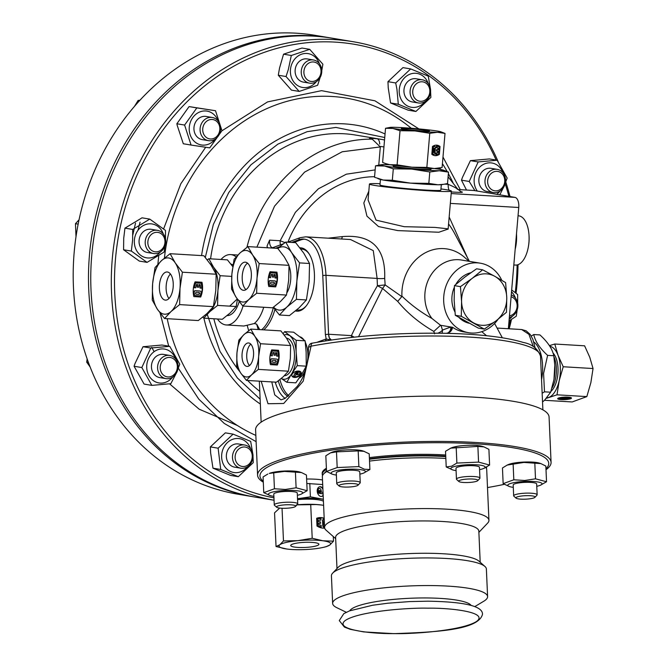 <?xml version="1.0" encoding="UTF-8"?>
<svg xmlns="http://www.w3.org/2000/svg" width="667" height="667" viewBox="0 0 667 667"><rect width="100%" height="100%" fill="white"/><g stroke="black" fill="none" stroke-linecap="round" stroke-linejoin="round"><path stroke-width="1" d="M442.988 157.037L460.297 189.661M256.12 441.662L224.312 423.478L198.783 399.133L178.306 368.209M258.212 329.523L256.662 324.12L259.713 329.615M256.662 324.12L254.227 323.553L243.872 326.021L226.338 324.971A35.251 17.284 93.4 0 1 217.459 318.984M273.395 307.395A42.063 20.627 93.4 0 1 261.706 329.731M287.952 396.465A39.953 19.585 93.4 0 1 278.264 380.89M254.536 496.982A232.658 202.493 -80.5 0 1 253.393 496.798L238.094 494.23A232.658 202.493 -80.5 0 1 74.154 252.635A232.658 202.493 -80.5 0 1 315.024 35.318L330.323 37.886A232.658 202.493 -80.5 0 1 331.457 38.077M253.393 496.798A232.658 202.493 -80.5 0 1 89.445 255.203A232.658 202.493 -80.5 0 1 330.323 37.886M353.143 41.713A232.658 202.493 -80.5 0 0 112.273 259.029A232.658 202.493 -80.5 0 0 273.995 500.233L255.678 497.182A232.658 202.493 -80.5 0 1 91.729 255.586A232.658 202.493 -80.5 0 1 332.6 38.269L353.143 41.713A232.658 202.493 -80.5 0 1 498.216 161.873M505.769 181.966A232.658 202.493 -80.5 0 1 510.013 196.548M518.034 264.682A232.658 202.493 -80.5 0 1 517.092 283.308A232.658 202.493 -80.5 0 1 516.05 293.272M273.887 497.807A230.307 200.45 -80.5 0 1 115.458 259.338A230.307 200.45 -80.5 0 1 279.49 47.699A230.307 200.45 -80.5 0 1 496.156 160.072M505.144 183.567A230.307 200.45 -80.5 0 1 508.888 196.356M517.117 264.949A230.307 200.45 -80.5 0 1 516.183 283.375A230.307 200.45 -80.5 0 1 515.232 292.63M279.548 68.001L283.55 54.185L301.976 48.041L309.73 49.341L291.304 55.486L288.344 69.476L286.043 76.53L278.289 75.229L279.548 68.001M177.239 125.471L176.855 123.762L189.078 106.595L215.516 110.722L196.832 107.896L184.609 125.062L191.062 145.047L183.308 143.755L177.239 125.471M388.236 87.811L387.952 81.674L402.926 67.625L410.68 68.926L395.706 82.975L396.94 89.27L398.307 104.252L390.554 102.951L388.236 87.811M123.712 238.369L124.946 228.139L142.013 217.817L149.775 219.118L132.7 229.44L132.633 239.862L131.341 251.067L123.587 249.766L123.712 238.369M135.059 363.448L143.013 346.723L161.981 345.022L169.735 346.323L150.767 348.024L141.829 367.55L151.851 385.384L144.097 384.084L134.067 366.25L135.059 363.448M462.464 177.364L470.41 160.639L489.378 158.938L497.14 160.238L478.172 161.931L469.226 181.466L461.472 180.165L462.464 177.364M210.647 453.035L210.363 446.898L225.338 432.85L233.091 434.142L218.117 448.199L220.727 469.468L238.311 476.697L230.549 475.396L212.973 468.176L210.647 453.035M316.316 81.657A17.159 14.932 -80.5 0 1 299.191 86.418A17.159 14.932 -80.5 0 1 290.453 69.643A17.159 14.932 -80.5 0 1 303.327 53.727A17.159 14.932 -80.5 0 1 319.343 63.598M321.619 71.469L322.886 64.24L309.73 49.341M215.149 139.161A17.159 14.932 -80.5 0 1 198.016 143.922A17.159 14.932 -80.5 0 1 189.278 127.147A17.159 14.932 -80.5 0 1 202.151 111.231A17.159 14.932 -80.5 0 1 218.176 121.102M191.062 145.047L209.746 147.874L221.969 130.715L215.516 110.722M425.146 101.467A17.159 14.932 -80.5 0 1 408.012 106.228A17.159 14.932 -80.5 0 1 399.275 89.461A17.159 14.932 -80.5 0 1 412.148 73.537A17.159 14.932 -80.5 0 1 428.172 83.408M430.265 87.894L428.264 76.146L410.68 68.926M160.272 252.018A17.159 14.932 -80.5 0 1 143.138 256.778A17.159 14.932 -80.5 0 1 134.4 240.003A17.159 14.932 -80.5 0 1 147.274 224.087A17.159 14.932 -80.5 0 1 163.298 233.959M165.508 238.978L165.483 230.423L149.775 219.118M172.645 377.122A17.159 14.932 -80.5 0 1 155.519 381.883A17.159 14.932 -80.5 0 1 146.782 365.116A17.159 14.932 -80.5 0 1 159.655 349.191A17.159 14.932 -80.5 0 1 175.679 359.063M177.73 369.676L179.756 364.157L169.735 346.323M477.305 191.062A17.159 14.932 -80.5 0 1 474.187 179.023A17.159 14.932 -80.5 0 1 487.06 163.107A17.159 14.932 -80.5 0 1 503.076 172.978M505.136 183.592L507.162 178.072L497.14 160.238M511.522 291.812A17.159 14.932 -80.5 0 1 515.458 298.091M517.675 303.11L517.65 294.556L511.681 289.945M247.557 466.692A17.159 14.932 -80.5 0 1 235.151 472.653A17.159 14.932 -80.5 0 1 221.694 454.677A17.159 14.932 -80.5 0 1 238.077 438.502A17.159 14.932 -80.5 0 1 250.584 448.633M252.685 453.118L250.675 441.371L233.091 434.142M301.284 70.952A11.748 10.23 -80.5 0 1 313.448 59.98A11.748 10.23 -80.5 0 1 321.736 72.178A11.748 10.23 -80.5 0 1 309.563 83.15A11.748 10.23 -80.5 0 1 301.284 70.952M309.563 83.15L303.435 82.124A11.748 10.23 -80.5 0 1 295.156 69.927A11.748 10.23 -80.5 0 1 307.32 58.946L313.448 59.98M200.117 128.456A11.748 10.23 -80.5 0 1 212.281 117.484A11.748 10.23 -80.5 0 1 220.56 129.681A11.748 10.23 -80.5 0 1 208.396 140.654A11.748 10.23 -80.5 0 1 200.117 128.456M208.396 140.654L202.259 139.628A11.748 10.23 -80.5 0 1 193.98 127.43A11.748 10.23 -80.5 0 1 206.145 116.45L212.281 117.484M410.113 90.77A11.748 10.23 -80.5 0 1 422.278 79.79A11.748 10.23 -80.5 0 1 430.557 91.996A11.748 10.23 -80.5 0 1 418.392 102.968A11.748 10.23 -80.5 0 1 410.113 90.77M418.392 102.968L412.264 101.943A11.748 10.23 -80.5 0 1 403.977 89.737A11.748 10.23 -80.5 0 1 416.15 78.764L422.278 79.79M145.239 241.312A11.748 10.23 -80.5 0 1 157.404 230.34A11.748 10.23 -80.5 0 1 165.683 242.538A11.748 10.23 -80.5 0 1 153.518 253.518A11.748 10.23 -80.5 0 1 145.239 241.312M153.518 253.518L147.382 252.493A11.748 10.23 -80.5 0 1 139.103 240.287A11.748 10.23 -80.5 0 1 151.267 229.315L157.404 230.34M157.62 366.425A11.748 10.23 -80.5 0 1 169.785 355.444A11.748 10.23 -80.5 0 1 178.064 367.65A11.748 10.23 -80.5 0 1 165.9 378.623A11.748 10.23 -80.5 0 1 157.62 366.425M165.9 378.623L159.763 377.597A11.748 10.23 -80.5 0 1 151.484 365.391A11.748 10.23 -80.5 0 1 163.648 354.419L169.785 355.444M259.78 391.354A141.004 122.728 -80.5 0 1 247.64 380.473M239.912 371.761A141.004 122.728 -80.5 0 1 213.84 318.768M485.017 180.34A11.748 10.23 -80.5 0 1 497.182 169.36A11.748 10.23 -80.5 0 1 505.469 181.566A11.748 10.23 -80.5 0 1 493.297 192.538A11.748 10.23 -80.5 0 1 485.017 180.34M493.297 192.538L487.168 191.512A11.748 10.23 -80.5 0 1 478.889 179.306A11.748 10.23 -80.5 0 1 491.054 168.334L497.182 169.36M511.256 294.922A11.748 10.23 -80.5 0 1 517.842 306.67A11.748 10.23 -80.5 0 1 509.321 317.509M232.525 455.986A11.748 10.23 -80.5 0 1 244.689 445.014A11.748 10.23 -80.5 0 1 252.968 457.212A11.748 10.23 -80.5 0 1 240.804 468.192A11.748 10.23 -80.5 0 1 232.525 455.986M240.804 468.192L234.676 467.167A11.748 10.23 -80.5 0 1 226.396 454.961A11.748 10.23 -80.5 0 1 238.561 443.989L244.689 445.014M303.927 71.211A9.805 8.538 -80.5 0 1 313.29 61.964A9.805 8.538 -80.5 0 1 320.985 72.236A9.805 8.538 -80.5 0 1 311.614 81.482A9.805 8.538 -80.5 0 1 303.927 71.211M202.751 128.714A9.805 8.538 -80.5 0 1 212.114 119.468A9.805 8.538 -80.5 0 1 219.81 129.74A9.805 8.538 -80.5 0 1 210.447 138.986A9.805 8.538 -80.5 0 1 202.751 128.714M412.748 91.029A9.805 8.538 -80.5 0 1 422.119 81.783A9.805 8.538 -80.5 0 1 429.806 92.054A9.805 8.538 -80.5 0 1 420.443 101.301A9.805 8.538 -80.5 0 1 412.748 91.029M147.874 241.571A9.805 8.538 -80.5 0 1 157.237 232.324A9.805 8.538 -80.5 0 1 164.932 242.596A9.805 8.538 -80.5 0 1 155.569 251.843A9.805 8.538 -80.5 0 1 147.874 241.571M160.255 366.683A9.805 8.538 -80.5 0 1 169.618 357.437A9.805 8.538 -80.5 0 1 177.314 367.7A9.805 8.538 -80.5 0 1 167.951 376.955A9.805 8.538 -80.5 0 1 160.255 366.683M221.027 259.471A35.251 17.284 93.4 0 1 230.565 254.594A35.251 17.284 93.4 0 1 236.143 256.912M487.66 180.599A9.805 8.538 -80.5 0 1 497.023 171.352A9.805 8.538 -80.5 0 1 504.719 181.616A9.805 8.538 -80.5 0 1 495.348 190.862A9.805 8.538 -80.5 0 1 487.66 180.599M511.097 296.757A9.805 8.538 -80.5 0 1 517.1 306.728A9.805 8.538 -80.5 0 1 509.463 315.875M235.159 456.253A9.805 8.538 -80.5 0 1 244.531 446.998A9.805 8.538 -80.5 0 1 252.226 457.27A9.805 8.538 -80.5 0 1 242.855 466.516A9.805 8.538 -80.5 0 1 235.159 456.253M446.857 333.283A7.054 5.97 70.4 0 0 447.649 333.075L446.173 333.308C397.765 332.508 353.252 335.776 312.631 343.105L312.631 343.105A3.527 2.159 79.3 0 0 311.072 346.165L303.193 381.199L283.717 403.485L268.001 403.735L261.214 381.291M328.122 238.177L342.313 236.61C371.594 234.109 385.718 248.041 384.692 278.389L385.151 284.917L401.826 296.615L401.918 296.115A43.789 38.111 -80.5 0 1 402.059 289.912A43.789 38.111 -80.5 0 1 425.438 252.718A43.789 38.111 -80.5 0 1 464.332 257.145L469.084 261.306M448.141 229.056L438.861 232.241L397.824 230.599L378.514 226.563L366.95 216.15L363.823 202.993L368.826 191.162M274.929 309.455A42.063 20.627 93.4 0 1 263.748 329.857M230.899 264.09A25.855 12.673 93.4 0 1 233.05 264.949M299.925 247.841A31.724 15.558 93.4 0 1 300.717 247.841A31.724 15.558 93.4 0 1 314.232 282.091A31.724 15.558 93.4 0 1 296.923 311.181A31.724 15.558 93.4 0 1 295.489 310.955M295.706 310.772A31.724 15.558 -86.6 0 0 297.432 311.197M541.554 379.648A30.549 14.982 -86.6 0 0 542.429 373.32A30.549 14.982 -86.6 0 0 533.825 342.013M401.918 296.115C410.764 304.719 420.769 312.156 431.924 318.442A35.251 30.682 -80.5 0 1 424.962 292.955A35.251 30.682 -80.5 0 1 461.464 260.03L480.29 263.182A35.251 30.682 -80.5 0 1 501.801 280.332M542.146 393.222L544.489 391.829L543.588 373.453L547.615 355.369C539.77 348.257 535.159 341.312 533.775 334.551L531.266 336.051M263.307 482.183A146.882 26.63 -2.5 0 1 257.595 475.279A146.882 26.63 -2.5 0 1 476.48 442.529A146.882 26.63 -2.5 0 1 551.075 462.348A146.882 26.63 -2.5 0 1 545.998 469.735M551.075 462.348L549.074 417.017A146.882 26.63 177.5 0 0 474.487 397.19A146.882 26.63 177.5 0 0 255.603 429.94L257.595 475.279M498.066 319.301A35.251 30.682 -80.5 0 1 468.634 332.716A35.251 30.682 -80.5 0 1 443.797 296.115A35.251 30.682 -80.5 0 1 480.29 263.182M309.446 254.377A30.549 14.982 -86.6 0 0 301.676 249.074L300.834 249.024M290.97 374.846L297.265 365.633L296.123 351.551L296.148 340.303L284.626 331.641L293.597 332.174L305.119 340.845L306.145 352.151L306.236 366.175L302.126 373.62L295.831 382.833L286.86 382.291L290.97 374.846A22.37 10.972 93.4 0 1 283.308 379.198A22.37 10.972 93.4 0 1 281.307 378.464M263.265 481.224A144.531 26.205 -2.5 0 1 318.701 452.184A144.531 26.205 -2.5 0 1 475.363 443.788A144.531 26.205 -2.5 0 1 545.956 468.776M380.44 179.49L379.973 184.951A30.549 1.392 4.9 0 0 425.254 190.045A30.549 1.392 4.9 0 0 440.854 190.17L441.321 184.709M544.489 391.829L550.65 392.196L554.019 379.298A30.549 14.982 -86.6 0 0 554.694 374.054A30.549 14.982 -86.6 0 0 554.844 365.591L553.777 355.736C552.401 348.974 547.782 342.038 539.928 334.926L533.775 334.551M553.952 379.665L554.811 365.041M516.483 233.934A24.679 12.098 93.4 0 1 516.425 241.704A24.679 12.098 93.4 0 1 515.174 249.266M513.823 264.974L515.466 265.074A24.679 12.098 -86.6 0 0 528.381 246.682A24.679 12.098 -86.6 0 0 528.923 242.454A24.679 12.098 -86.6 0 0 529.039 235.618A24.679 12.098 -86.6 0 0 518.417 215.808L518.042 215.791M454.927 311.898A25.855 22.503 -80.5 0 1 451.976 296.598A25.855 22.503 -80.5 0 1 454.352 287.269M455.761 284.476A25.855 22.503 -80.5 0 1 470.777 272.745M277.697 248.382L285.709 242.079L295.689 242.671L303.76 253.152L309.538 263.49L309.121 281.791L306.411 299.95L299.066 307.846L289.436 315.599L279.456 314.999L273.328 307.312M281.207 378.406L286.86 382.291M294.556 377.422A4.936 2.876 159.6 0 0 299.508 375.888A4.936 2.876 159.6 0 0 301.176 372.511A4.936 2.876 159.6 0 0 298.541 371.044A4.936 2.876 159.6 0 0 293.588 372.586A4.936 2.876 159.6 0 0 291.921 375.955A4.936 2.876 159.6 0 0 294.556 377.422M291.846 375.679A4.936 2.876 159.6 0 0 294.355 376.888A4.936 2.876 159.6 0 0 299.116 375.479A4.936 2.876 159.6 0 0 301.05 372.253M355.861 449.875A17.159 3.11 177.5 0 0 332.033 452.234L330.549 452.851L336.493 451.876L358.179 450.909L364.257 451.367L362.723 450.884A17.159 3.11 177.5 0 0 355.861 449.875M363.64 451.192L369.21 453.835L369.902 469.526L364.44 469.243L358.871 466.6L337.185 467.559L326.522 471.444L325.829 455.761L330.549 452.851M301.492 472.561L299.967 472.086A17.159 3.11 177.5 0 0 293.105 471.069A17.159 3.11 177.5 0 0 269.268 473.437L284.526 471.411L301.492 472.561L306.445 475.037L307.137 490.72L296.115 487.802L285.326 489.461L274.429 488.761L263.765 492.646L270.243 495.598A17.159 3.11 -2.5 0 1 273.687 491.787A17.159 3.11 -2.5 0 1 293.964 490.47A17.159 3.11 -2.5 0 1 300.942 494.247A17.159 3.11 -2.5 0 1 297.365 495.289M263.765 492.646L263.073 476.955L267.792 474.045M322.553 475.571A82.249 14.916 -2.5 0 1 322.253 474.429A82.249 14.916 -2.5 0 1 326.43 469.426M369.426 458.796A82.249 14.916 -2.5 0 1 444.831 456.086A82.249 14.916 -2.5 0 1 445.739 456.145M445.689 454.986A82.249 14.916 177.5 0 0 444.772 454.936A82.249 14.916 177.5 0 0 369.376 457.637M326.38 468.276A82.249 14.916 177.5 0 0 322.203 473.27L322.253 474.429M322.495 479.957A27.022 4.902 177.5 0 0 315.408 479.214A27.022 4.902 177.5 0 0 306.628 479.023M540.887 463.59L539.353 463.106A17.159 3.11 177.5 0 0 532.499 462.098A17.159 3.11 177.5 0 0 508.663 464.457L507.187 465.074L523.92 462.431L540.887 463.59L545.839 466.058L546.531 481.749L535.501 478.823L524.712 480.49L513.815 479.781L503.151 483.667L509.638 486.618A17.159 3.11 -2.5 0 1 513.081 482.816A17.159 3.11 -2.5 0 1 533.35 481.491A17.159 3.11 -2.5 0 1 540.328 485.268A17.159 3.11 -2.5 0 1 536.777 486.31M503.151 483.667L502.459 467.984L507.187 465.074M484.317 468.159L489.595 465.032L478.564 462.114L456.878 463.073L451.601 466.2L446.215 466.958L445.523 451.267L450.809 448.141L477.88 446.423L483.95 446.882L482.416 446.398A17.159 3.11 177.5 0 0 475.563 445.381A17.159 3.11 177.5 0 0 451.726 447.749L450.317 448.332M450.242 448.357L450.809 448.141M528.381 246.682L528.514 245.898A21.152 10.372 -86.6 0 0 528.981 242.271A21.152 10.372 -86.6 0 0 529.081 236.41L529.039 235.618M306.411 299.95L296.431 299.35L286.802 307.112A31.724 15.558 93.4 0 1 278.731 310.047A31.724 15.558 93.4 0 1 273.528 307.162M309.538 263.49L299.558 262.89L296.848 281.049A31.724 15.558 93.4 0 1 286.802 307.112L279.456 314.999M286.518 338.186A18.801 9.221 93.4 0 1 286.827 338.219A18.801 9.221 93.4 0 1 294.405 357.712A18.801 9.221 93.4 0 1 284.359 375.713M336.376 475.079A17.159 3.11 -2.5 0 1 333.008 474.395A17.159 3.11 -2.5 0 1 336.443 470.594A17.159 3.11 -2.5 0 1 356.72 469.268A17.159 3.11 -2.5 0 1 363.698 473.045A17.159 3.11 -2.5 0 1 359.863 474.145M326.522 471.444L332.091 474.087M333.008 474.395L331.549 473.937M273.887 496.315A17.159 3.11 -2.5 0 1 270.243 495.598M445.764 456.645A79.907 14.491 177.5 0 0 443.672 456.511A79.907 14.491 177.5 0 0 369.443 459.263M326.505 470.977A79.907 14.491 177.5 0 0 325.855 471.594L323.645 473.929A82.249 14.916 -2.5 0 1 326.763 471.602M335.668 538.661L326.121 530.215A82.249 14.916 -2.5 0 1 324.587 527.53L322.353 476.738A82.249 14.916 -2.5 0 1 323.645 473.929M369.526 461.097A82.249 14.916 -2.5 0 1 444.931 458.396A82.249 14.916 -2.5 0 1 445.839 458.454M513.298 487.344A17.159 3.11 -2.5 0 1 509.638 486.618M456.086 470.594A17.159 3.11 -2.5 0 1 452.701 469.91A17.159 3.11 -2.5 0 1 456.145 466.1A17.159 3.11 -2.5 0 1 476.413 464.782A17.159 3.11 -2.5 0 1 483.392 468.559A17.159 3.11 -2.5 0 1 479.565 469.651M446.215 466.958L452.701 469.91M460.447 286.635L461.581 301.584A25.855 22.503 -80.5 0 1 461.681 298.224A25.855 22.503 -80.5 0 1 472.236 278.339L460.447 286.635L454.444 285.634L464.816 277.097L476.605 268.793L482.608 269.802L472.236 278.339A25.855 22.503 -80.5 0 1 494.822 276.33L482.608 269.802M324.587 527.53A82.249 14.916 -2.5 0 1 447.165 509.196A82.249 14.916 -2.5 0 1 488.936 520.293A82.249 14.916 -2.5 0 1 487.652 523.103L478.881 532.358M286.927 292.746A18.993 9.313 -86.6 0 0 290.662 280.015A18.993 9.313 -86.6 0 0 289.044 266.025M258.354 369.385L258.646 356.512L260.547 343.73L254.877 336.36L250.809 329.081L280.89 330.882L286.568 338.261L290.629 345.531L290.337 358.412L288.427 371.194L283.267 376.747L276.488 382.199L246.406 380.398L251.576 374.846L258.354 369.385L288.427 371.194M551.976 388.052A21.152 10.372 -86.6 0 0 556.261 373.662A21.152 10.372 -86.6 0 0 553.952 356.862M339.186 486.043L336.977 484.084A11.748 2.134 -2.5 0 1 336.76 483.7A11.748 2.134 -2.5 0 1 354.269 481.074A11.748 2.134 -2.5 0 1 360.238 482.666A11.748 2.134 -2.5 0 1 360.055 483.066L358.021 485.209A9.588 1.743 -2.5 0 1 343.88 487.018A9.588 1.743 -2.5 0 1 339.186 486.043A9.588 1.743 -2.5 0 1 342.988 484.134A9.588 1.743 -2.5 0 1 353.302 483.592A9.588 1.743 -2.5 0 1 358.021 485.209M360.238 482.666L359.763 471.861A11.748 2.134 177.5 0 0 353.793 470.268A11.748 2.134 177.5 0 0 336.285 472.895L336.76 483.7M276.697 507.253L274.479 505.303A11.748 2.134 -2.5 0 1 274.262 504.919A11.748 2.134 -2.5 0 1 291.771 502.293A11.748 2.134 -2.5 0 1 297.74 503.885A11.748 2.134 -2.5 0 1 297.557 504.285L295.523 506.428A9.588 1.743 -2.5 0 1 281.382 508.237A9.588 1.743 -2.5 0 1 276.697 507.253A9.588 1.743 -2.5 0 1 280.49 505.353A9.588 1.743 -2.5 0 1 290.804 504.811A9.588 1.743 -2.5 0 1 295.523 506.428M297.74 503.885L297.265 493.08A11.748 2.134 177.5 0 0 291.296 491.487A11.748 2.134 177.5 0 0 273.787 494.114L274.262 504.919M336.985 568.576L335.618 537.46A71.677 12.998 -2.5 0 1 442.429 521.477A71.677 12.998 -2.5 0 1 478.831 531.149L480.198 562.264M516.1 498.166L513.89 496.215A11.748 2.134 -2.5 0 1 513.665 495.831A11.748 2.134 -2.5 0 1 531.182 493.205A11.748 2.134 -2.5 0 1 537.143 494.797A11.748 2.134 -2.5 0 1 536.96 495.197L534.934 497.34A9.588 1.743 -2.5 0 1 520.794 499.149A9.588 1.743 -2.5 0 1 516.1 498.166A9.588 1.743 -2.5 0 1 519.893 496.265A9.588 1.743 -2.5 0 1 530.215 495.714A9.588 1.743 -2.5 0 1 534.934 497.34M537.143 494.797L536.668 483.984A11.748 2.134 177.5 0 0 530.707 482.399A11.748 2.134 177.5 0 0 513.19 485.026L513.665 495.831M458.896 481.499L456.678 479.54A11.748 2.134 -2.5 0 1 456.461 479.156A11.748 2.134 -2.5 0 1 473.97 476.53A11.748 2.134 -2.5 0 1 476.421 476.763A11.748 2.134 -2.5 0 1 479.94 478.122A11.748 2.134 -2.5 0 1 479.756 478.522L477.722 480.665A9.588 1.743 -2.5 0 1 463.582 482.474A9.588 1.743 -2.5 0 1 461.589 482.291A9.588 1.743 -2.5 0 1 458.896 481.499A9.588 1.743 -2.5 0 1 463.748 479.423A9.588 1.743 -2.5 0 1 475.004 479.231A9.588 1.743 -2.5 0 1 477.722 480.665M479.94 478.122L479.465 467.317A11.748 2.134 177.5 0 0 473.495 465.724A11.748 2.134 177.5 0 0 455.986 468.351L456.461 479.156M393.272 165.216L393.197 166.058A18.993 0.867 4.9 0 0 421.344 169.226A18.993 0.867 4.9 0 0 431.04 169.301L431.107 168.459M202.493 289.695A21.152 18.409 99.5 0 0 201.959 282.258L195.089 281.849A21.152 18.409 99.5 0 0 193.83 296.582L200.7 296.998A21.152 18.409 99.5 0 0 202.493 289.695M200.7 296.998L200.358 296.94A21.152 18.409 99.5 0 0 202.151 289.636A21.152 18.409 99.5 0 0 201.626 282.241M550.934 391.371A21.152 10.372 -86.6 0 0 557.904 373.753A21.152 10.372 -86.6 0 0 553.026 353.026M346.29 612.264L336.893 607.729A77.555 14.065 -2.5 0 1 332.641 603.427L331.424 575.813A77.555 14.065 -2.5 0 1 332.633 573.161L338.161 567.334A71.677 12.998 -2.5 0 1 443.855 553.802A71.677 12.998 -2.5 0 1 478.923 561.13L484.934 566.458A77.555 14.065 -2.5 0 1 486.376 568.984L487.594 596.598A77.555 14.065 -2.5 0 1 483.733 601.267L474.771 606.611M306.82 483.483L322.695 484.542M256.653 293.263L256.987 278.356L259.196 263.557L252.626 255.019L247.916 246.598L277.739 248.382L284.317 256.92L289.019 265.341L288.678 280.257L286.477 295.056L280.49 301.484L272.645 307.804L242.821 306.02L248.799 299.583L256.653 293.263L286.477 295.056M279.089 357.737A21.152 18.409 99.5 0 0 278.556 350.3L271.686 349.883A21.152 18.409 99.5 0 0 270.427 364.624L277.297 365.032A21.152 18.409 99.5 0 0 279.089 357.737M277.297 365.032L276.955 364.974A21.152 18.409 99.5 0 0 278.748 357.679A21.152 18.409 99.5 0 0 278.222 350.275M332.633 573.161A77.555 14.065 -2.5 0 1 446.99 558.521A77.555 14.065 -2.5 0 1 484.934 566.458M170.418 273.979A14.099 6.912 -86.6 0 0 166.208 285.309A14.099 6.912 -86.6 0 0 168.951 298.533M173.162 287.202A14.099 6.912 93.4 0 1 165.466 300.125A14.099 6.912 93.4 0 1 159.463 284.901A14.099 6.912 93.4 0 1 167.15 271.978A14.099 6.912 93.4 0 1 173.162 287.202M201.084 292.813A1.484 1.292 99.5 0 0 199.958 291.029L195.581 290.762A1.484 1.292 -80.5 0 0 194.164 292.396A20.093 17.492 -80.5 0 0 194.372 294.464A1.484 1.292 -80.5 0 0 195.523 295.623L199.183 295.848A1.484 1.292 99.5 0 0 200.517 294.831A20.093 17.492 99.5 0 0 201.084 292.813M332.641 603.427A77.555 14.065 -2.5 0 1 448.207 586.135A77.555 14.065 -2.5 0 1 487.594 596.598M322.861 488.219A4.936 3.435 77.2 0 0 319.635 486.777A4.936 3.435 77.2 0 0 317.234 491.446A4.936 3.435 77.2 0 0 321.827 496.398A4.936 3.435 77.2 0 0 323.187 495.581M321.577 496.44A4.936 3.435 77.2 0 0 323.161 495.039M277.439 279.581A21.152 18.409 99.5 0 0 276.905 272.144L270.035 271.727A21.152 18.409 99.5 0 0 268.768 286.468L275.638 286.877A21.152 18.409 99.5 0 0 277.439 279.581M275.638 286.877L275.296 286.818A21.152 18.409 99.5 0 0 277.097 279.523A21.152 18.409 99.5 0 0 276.572 272.119M250.8 344.13A11.748 5.761 -86.6 0 0 246.798 354.019A11.748 5.761 -86.6 0 0 249.516 365.541M253.51 355.644A11.748 5.761 93.4 0 1 247.098 366.425A11.748 5.761 93.4 0 1 242.096 353.735A11.748 5.761 93.4 0 1 248.508 342.963A11.748 5.761 93.4 0 1 253.51 355.644M277.672 360.847A1.484 1.292 99.5 0 0 276.547 359.063L272.178 358.804A1.484 1.292 -80.5 0 0 270.76 360.43A20.093 17.492 -80.5 0 0 270.969 362.506A1.484 1.292 -80.5 0 0 272.119 363.665L275.779 363.882A1.484 1.292 99.5 0 0 277.113 362.873A20.093 17.492 99.5 0 0 277.672 360.847M349.816 610.764A61.106 11.081 -2.5 0 1 440.537 598.407A61.106 11.081 -2.5 0 1 471.127 605.419M400.033 130.715L414.991 130.932A25.855 1.176 -175.1 0 1 392.88 128.439A25.855 1.176 -175.1 0 1 390.003 127.414A25.855 1.176 -175.1 0 1 393.247 127.289A25.855 1.176 -175.1 0 1 415.741 128.639A25.855 1.176 -175.1 0 1 437.86 131.132A25.855 1.176 -175.1 0 1 440.77 131.766A25.855 1.176 -175.1 0 1 437.485 132.283A25.855 1.176 -175.1 0 1 427.922 131.891A25.855 1.176 -175.1 0 1 414.991 130.932L429.773 133.283L437.485 132.283L445.014 133.417L442.088 167.542L434.375 168.534A25.855 1.176 -175.1 0 1 411.889 167.192A25.855 1.176 -175.1 0 1 389.77 164.691A25.855 1.176 -175.1 0 1 386.86 164.065L382.616 162.415L385.534 128.289L392.88 128.439L400.033 130.715L397.107 164.841L389.77 164.691L385.334 163.515M198.841 292.438A0.95 0.825 -80.5 0 1 198.674 294.339L196.281 294.189A0.95 0.825 -80.5 0 1 196.448 292.296L198.841 292.438M198.674 294.339L198.332 294.28A0.95 0.825 99.5 0 0 198.724 292.429M546.915 397.832A25.855 12.673 -86.6 0 0 548.749 397.432A25.855 12.673 -86.6 0 0 559.188 380.724L563.223 366.75L558.062 355.328L554.769 344.022L584.6 345.814L589.753 357.229L593.046 368.534L590.87 382.625L586.835 396.607L557.012 394.814L559.188 380.724A25.855 12.673 -86.6 0 0 558.062 355.328A25.855 12.673 -86.6 0 0 549.85 346.306M561.197 399.616A6.912 1.251 177.5 0 0 571.494 398.082A6.912 1.251 177.5 0 0 567.984 397.148A6.912 1.251 177.5 0 0 557.687 398.691A6.912 1.251 177.5 0 0 561.197 399.616M562.306 398.974A6.912 1.251 177.5 0 0 571.21 397.749M323.103 493.747L320.31 493.372L320.185 490.595L319.185 490.462L319.301 493.23L318.301 493.096L318.176 490.32A2.118 1.476 -102.8 0 1 319.218 488.469A2.118 1.476 -102.8 0 1 321.186 490.587A2.118 1.476 -102.8 0 1 321.194 490.737L321.252 492.121L323.045 492.363M297.549 499.616A21.152 3.835 -2.5 0 1 313.365 499.308A21.152 3.835 -2.5 0 1 323.437 501.267M247.582 263.157A14.099 6.912 -86.6 0 0 242.288 275.388A14.099 6.912 -86.6 0 0 245.998 289.628M251.284 277.397A14.099 6.912 93.4 0 1 243.588 290.328A14.099 6.912 93.4 0 1 237.585 275.104A14.099 6.912 93.4 0 1 245.281 262.173A14.099 6.912 93.4 0 1 251.284 277.397M276.021 282.691A1.484 1.292 99.5 0 0 274.896 280.907L270.527 280.649A1.484 1.292 -80.5 0 0 269.109 282.283A20.093 17.492 -80.5 0 0 269.318 284.35A1.484 1.292 -80.5 0 0 270.469 285.509L274.12 285.734A1.484 1.292 99.5 0 0 275.463 284.717A20.093 17.492 99.5 0 0 276.021 282.691M275.438 360.48A0.95 0.825 -80.5 0 1 275.271 362.373L272.878 362.231A0.95 0.825 -80.5 0 1 273.045 360.338L275.438 360.48M275.271 362.373L274.929 362.314A0.95 0.825 99.5 0 0 275.321 360.472M408.521 128.639A14.099 0.642 -175.1 0 1 429.415 130.99A14.099 0.642 -175.1 0 1 422.219 130.932A14.099 0.642 -175.1 0 1 401.317 128.581A14.099 0.642 -175.1 0 1 408.521 128.639M297.057 504.811A25.855 4.686 -2.5 0 1 315.933 504.477A25.855 4.686 -2.5 0 1 321.319 504.977A25.855 4.686 -2.5 0 1 321.819 505.052L323.612 505.344M296.315 504.877L316.391 504.552L321.844 505.052M273.778 282.324A0.95 0.825 -80.5 0 1 273.62 284.217L271.227 284.075A0.95 0.825 -80.5 0 1 271.386 282.183L273.778 282.324M273.62 284.217L273.278 284.159A0.95 0.825 99.5 0 0 273.662 282.316M326.055 546.723L329.823 544.989A25.855 4.686 -2.5 0 1 323.695 547.282A25.855 4.686 -2.5 0 1 311.739 549.116A25.855 4.686 -2.5 0 1 292.113 549.516A25.855 4.686 -2.5 0 1 286.727 549.008A25.855 4.686 -2.5 0 1 286.218 548.933L286.318 548.949M311.739 542.363A14.099 2.56 -2.5 0 1 318.901 544.264A14.099 2.56 -2.5 0 1 297.891 547.415A14.099 2.56 -2.5 0 1 290.729 545.506A14.099 2.56 -2.5 0 1 311.739 542.363M324.487 525.162A0.95 0.667 -102.8 0 1 324.279 524.512L324.162 521.811A0.95 0.667 -102.8 0 1 324.312 521.202M90.112 366.95L86.693 362.139L88.394 362.423M86.693 362.139L87.152 358.946M75.996 236.743L75.463 223.678L78.156 224.129M75.463 223.678L79.04 219.81M134.467 106.395L138.127 100.425L139.553 100.667M138.127 100.425L139.937 100.25M511.472 319.476A232.658 202.493 -80.5 0 1 509.188 328.789M510.397 320.168A230.307 200.45 -80.5 0 1 508.396 328.256M168.718 346.156L160.105 313.048M157.904 264.24L158.713 255.736M163.607 228.931L180.832 183.75L205.669 147.265M221.936 130.782L267.55 101.918L321.536 90.662L374.929 100.8L418.926 128.923M286.043 76.53L299.2 91.421L291.446 90.12L278.289 75.229M398.307 104.252L415.891 111.472L408.137 110.172L390.554 102.951M131.341 251.067L147.057 262.373L139.295 261.072L123.587 249.766M466.5 190.037L461.472 180.165M291.304 55.486L283.55 54.185M299.2 91.421L317.617 85.276L320.152 77.447M189.078 106.595L196.832 107.896M184.609 125.062L176.855 123.762M395.706 82.975L387.952 81.674M415.891 111.472L430.865 97.424L430.582 91.287M124.946 228.139L132.7 229.44M147.057 262.373L164.124 252.051L165.007 245.748M134.067 366.25L141.829 367.55M151.851 385.384L170.819 383.683L176.038 373.653M150.767 348.024L143.013 346.723M478.172 161.931L470.41 160.639M469.226 181.466L474.929 190.662M499.791 194.831L503.443 187.569M509.021 321.027L516.291 316.183L517.167 309.88M212.973 468.176L220.727 469.468M238.311 476.697L253.285 462.648L253.01 456.628M218.117 448.199L210.363 446.898M500.05 191.037A17.159 14.932 -80.5 0 1 496.64 194.305M512.431 316.141A17.159 14.932 -80.5 0 1 509.163 319.31M210.58 258.846A141.004 122.728 -80.5 0 1 355.686 135.067L381.933 139.47A141.004 122.728 -80.5 0 0 377.097 138.769A7.054 3.468 96.9 0 1 379.706 144.072M256.895 247.132L274.537 206.161L304.552 172.144L342.188 151.776L380.323 146.923L372.403 139.295L371.027 139.145C367.717 138.269 369.735 138.144 377.097 138.769M449.149 190.262A7.054 3.46 93.4 0 1 448.232 184.359C454.419 186.993 457.437 188.636 457.295 189.286M243.063 306.028A35.251 17.284 93.4 0 1 226.338 324.971M473.42 190.462A9.396 4.611 93.4 0 1 473.662 190.462A9.396 4.611 93.4 0 1 473.903 190.487L514.991 197.382A9.396 4.611 93.4 0 1 518.751 207.495L508.354 328.739M461.18 191.771L461.622 191.846C464.099 192.496 460.572 192.53 451.05 191.946M380.323 146.923A7.054 6.136 -80.5 0 1 380.307 147.107L378.764 165.149L375.513 165.841L374.529 177.255L383.317 180.057A31.724 1.442 -175.1 0 1 379.748 179.29L377.872 178.614M284.959 242.621L280.165 240.745L269.585 240.112L267.008 246.173A9.396 4.611 -86.6 0 0 267.684 247.782M239.203 301.584A25.855 12.673 93.4 0 1 227.13 315.591M279.923 379.598A39.953 19.585 -86.6 0 0 288.836 395.748M304.536 239.17A44.656 21.894 -86.6 0 0 300.959 239.887L293.638 242.555M300.4 336.935A21.152 10.372 93.4 0 1 303.652 339.561M305.286 342.263A21.152 10.372 93.4 0 1 307.329 362.806A21.152 10.372 93.4 0 1 299.25 378.072M275.596 248.257L279.548 246.815M291.596 242.429L298.916 239.761A44.656 21.894 93.4 0 1 303.518 239.061A44.656 21.894 93.4 0 1 322.778 275.638L325.371 334.551L326.196 338.944L330.807 340.07M317.225 342.263A5.878 2.885 93.4 0 1 317.6 342.071L326.196 338.944A2.351 2.009 71 0 1 325.179 340.929M301.234 247.891A31.724 15.558 -86.6 0 0 300.042 247.991M271.777 381.924L274.729 394.856L281.015 399.858L285.126 398.416L296.973 386.668C304.569 377.38 308.404 364.299 308.462 347.44L311.072 346.165A141.004 25.571 177.5 0 1 468.901 337.052A141.004 25.571 177.5 0 1 540.512 356.086C537.71 348.616 531.983 344.072 523.328 342.463C506.161 337.235 480.632 334.184 446.74 333.317L450.875 333.5M332.324 339.92L324.279 341.137M535.626 349.816L532.925 339.461L530.24 334.5L526.155 330.824L521.686 329.531L528.931 334.325L533.35 346.682M401.826 296.615L397.69 301.376L382.558 288.469L385.151 284.917L377.414 285.709L377.113 278.406L373.278 250.625L350.517 239.52M341.504 238.986A7.054 3.085 82.3 0 0 342.313 236.61M368.076 199.933L376.038 220.135L404.244 226.697L435.059 227.414L448.149 228.839L448.016 229.256M380.082 183.7L378.306 183.65A41.129 1.868 -175.1 0 0 369.435 184.05A41.129 1.868 -175.1 0 0 410.255 189.428A41.129 1.868 -175.1 0 0 451.392 191.07A41.129 1.868 -175.1 0 0 440.962 188.919M237.46 299.241L236.151 306.528L230.173 312.956L222.328 319.276L203.743 318.159L202.843 317.092M207.279 259.888L208.838 258.738L227.422 259.855L232.783 266.625M331.332 339.987L329.323 337.902L328.589 334.25A7.054 3.46 -86.6 0 0 331.349 339.987M326.055 338.994A2.351 2.001 -110 0 1 325.112 340.937M296.648 309.988L298.016 310.072A30.549 14.982 -86.6 0 0 306.37 305.736M486.56 335.726L481.749 331.674M468.634 332.716L463.815 331.908A35.251 30.682 -80.5 0 1 452.668 327.314C451.767 331.074 449.625 333.066 446.248 333.308M431.924 318.442L440.537 325.271L433.842 331.424C419.385 323.07 407.337 313.056 397.69 301.376M358.571 336.685L382.558 288.469L377.414 285.709C368.492 301.176 359.83 317.817 351.426 335.626A7.054 3.46 -86.6 0 0 351.626 337.41M434.592 333.842L433.842 331.424M440.537 325.271L452.668 327.314M236.151 306.528L217.575 305.411L209.73 311.731L203.743 318.159M231.716 276.396L220.118 275.696L217.917 290.495L217.575 305.411M208.838 258.738L213.548 267.167L220.118 275.696M547.615 355.369L553.777 355.736M542.538 401.968L544.631 400.175L550.65 392.196M504.235 484.35A144.531 26.205 -2.5 0 1 487.494 487.56M440.987 325.354L442.471 330.057L450.842 327.005A7.054 6.011 -110 0 1 447.399 333.15M447.649 333.075L447.649 333.075A7.054 5.97 70.4 0 0 451.384 327.097M354.16 337.135L351.426 335.626L328.589 334.25L325.971 275.338A46.998 23.045 -86.6 0 0 305.703 236.835L300.15 237.677L287.744 242.196M469.076 323.228A25.855 22.503 -80.5 0 1 458.988 317.509M210.055 263.615A25.855 12.673 93.4 0 1 213.548 267.167A25.855 12.673 93.4 0 1 217.917 290.495A25.855 12.673 93.4 0 1 209.73 311.731A25.855 12.673 93.4 0 1 206.87 313.64L198.291 320.552L164.549 318.526L171.077 311.506L179.631 304.611L213.382 306.637L206.853 313.657M297.265 365.633L306.236 366.175M296.148 340.303L305.119 340.845M284.626 331.641L283.167 333.625M434.242 168.534A31.724 1.442 -175.1 0 1 439.72 169.335A31.724 1.442 -175.1 0 1 443.288 170.102L448.499 172.136L447.524 183.55L442.046 184.626A31.724 1.442 -175.1 0 1 438.061 184.776A31.724 1.442 -175.1 0 1 410.455 183.125A31.724 1.442 -175.1 0 1 383.317 180.057L392.321 180.24L393.305 168.826L384.517 166.025L375.513 165.841M296.248 354.327A22.37 10.972 93.4 0 1 292.113 373.02M290.495 336.418A22.37 10.972 93.4 0 1 296.123 351.551M284.217 334.967A22.37 10.972 93.4 0 1 289.236 335.468M486.602 467.192L486.593 467.092A82.249 14.916 -2.5 0 1 486.602 467.192A82.249 14.916 -2.5 0 1 486.401 468.351M483.95 446.882L488.903 449.35L489.595 465.032M444.272 184.242L438.061 184.776L428.823 183.383L410.455 183.125L392.321 180.24M484.317 329.114L496.098 320.819A25.855 22.503 -80.5 0 1 473.512 322.828A25.855 22.503 -80.5 0 1 461.581 301.584L461.297 316.3L484.317 329.114L478.306 328.114L455.294 315.291L454.16 300.342L454.444 285.634M285.709 242.079L291.487 252.418A31.724 15.558 93.4 0 1 296.848 281.049L296.431 299.35M277.805 248.466A31.724 15.558 93.4 0 1 291.487 252.418L299.558 262.89M294.997 373.145L293.488 376.413L294.997 373.145L297.707 372.886M296.123 371.344L295.764 372.77L296.14 371.336M299.766 372.386A2.118 1.234 159.6 0 0 299.716 372.094A2.118 1.234 159.6 0 0 298.591 371.469L296.19 371.327M358.871 466.6L358.179 450.909M337.185 467.559L336.493 451.876M363.698 473.045L369.902 469.526M274.429 488.761L273.737 473.07M295.423 472.111L296.115 487.802M300.942 494.247L307.137 490.72M540.328 485.268L546.531 481.749M535.501 478.823L534.817 463.131M513.815 479.781L513.123 464.099M478.564 462.114L477.88 446.423M456.878 463.073L456.186 447.382M428.823 183.383L429.798 171.969L411.664 169.085L393.305 168.826M448.499 172.136L439.261 170.744L429.798 171.969M461.297 316.3L455.294 315.291M496.098 320.819L506.47 312.281L506.753 297.565L505.619 282.616L494.822 276.33A25.855 22.503 -80.5 0 1 506.753 297.565A25.855 22.503 -80.5 0 1 496.098 320.819M296.331 371.861L298.791 372.003A2.118 1.234 -20.4 0 1 299.917 372.636A2.118 1.234 -20.4 0 1 299.2 374.079A2.118 1.234 -20.4 0 1 297.082 374.737L295.856 374.662L294.714 376.488L293.488 376.413M295.198 373.678L297.649 373.828L297.449 373.287M297.649 373.828L298.216 372.92L295.764 372.77M485.843 467.5A82.249 14.916 -2.5 0 1 486.702 469.501L488.936 520.293M443.288 170.102A31.724 1.442 -175.1 0 1 439.261 170.744A31.724 1.442 -175.1 0 1 411.664 169.085A31.724 1.442 -175.1 0 1 384.517 166.025A31.724 1.442 -175.1 0 1 380.99 164.766A31.724 1.442 -175.1 0 1 384.976 164.616A31.724 1.442 -175.1 0 1 390.17 164.757M179.631 304.611L180.007 288.344L182.408 272.203L175.246 262.89L170.102 253.702L203.852 255.728L211.022 265.041L216.158 274.229L215.783 290.495L213.382 306.637M170.102 253.702L161.547 260.597L155.019 267.609L152.618 283.758L152.243 300.025L157.379 309.213L164.549 318.526M182.408 272.203L216.158 274.229M157.379 309.213A28.197 13.824 93.4 0 1 152.618 283.758A28.197 13.824 93.4 0 1 161.547 260.597A28.197 13.824 93.4 0 1 175.246 262.89A28.197 13.824 93.4 0 1 180.007 288.344A28.197 13.824 93.4 0 1 171.077 311.506A28.197 13.824 93.4 0 1 157.379 309.213M193.822 296.548L200.358 296.94M250.809 329.081L244.03 334.542L238.869 340.095L236.96 352.876L236.668 365.749L240.729 373.028L246.406 380.398M260.547 343.73L290.629 345.531M439.436 168.101L437.627 168.417A25.855 1.176 -175.1 0 1 434.375 168.534L426.847 167.409L411.889 167.192L397.107 164.841M195.289 295.589L195.181 295.573A1.484 1.292 -80.5 0 1 194.03 294.405A20.093 17.492 -80.5 0 1 193.822 292.338A1.484 1.292 -80.5 0 1 195.239 290.704L199.616 290.97A1.484 1.292 -80.5 0 1 199.85 291.004M199.8 284.667A18.609 16.2 99.5 0 1 200.017 288.027L200.358 288.086A18.609 16.2 -80.5 0 0 200.142 284.692L198.958 284.617L198.733 287.252L197.099 287.118L197.324 284.517M197.44 287.169L197.665 284.542L196.482 284.467A18.609 16.2 -80.5 0 0 195.681 287.81L194.047 287.669A20.093 17.492 -80.5 0 1 195.306 282.883L201.226 283.275A20.093 17.492 -80.5 0 1 201.651 288.169L200.358 288.086M251.576 374.846A22.328 10.947 93.4 0 1 240.729 373.028A22.328 10.947 93.4 0 1 236.96 352.876A22.328 10.947 93.4 0 1 244.03 334.542A22.328 10.947 93.4 0 1 254.877 336.36A22.328 10.947 93.4 0 1 258.646 356.512A22.328 10.947 93.4 0 1 251.576 374.846M270.418 364.582L276.955 364.974M323.345 499.249L310.38 496.84L309.796 483.45M310.38 496.84L297.515 498.724M274.295 505.052L273.829 496.306M195.306 282.883L201.226 283.275M194.389 287.727A20.093 17.492 -80.5 0 1 195.648 282.941M247.916 246.598L240.07 252.918L234.084 259.346L231.883 274.145L231.541 289.061L236.251 297.482L242.821 306.02M259.196 263.557L289.019 265.341M271.886 363.623L271.777 363.607A1.484 1.292 -80.5 0 1 270.627 362.448A20.093 17.492 -80.5 0 1 270.418 360.38A1.484 1.292 -80.5 0 1 271.836 358.746L276.205 359.004A1.484 1.292 -80.5 0 1 276.446 359.046M276.396 352.71A18.609 16.2 99.5 0 1 276.613 356.07L276.955 356.128A18.609 16.2 -80.5 0 0 276.738 352.726L275.554 352.66L275.321 355.286L274.037 355.211L273.92 352.56M274.037 355.211L274.262 352.576L273.078 352.51A18.609 16.2 -80.5 0 0 272.278 355.844L270.644 355.711A20.093 17.492 -80.5 0 1 271.903 350.917L277.822 351.309A20.093 17.492 -80.5 0 1 278.247 356.203L276.955 356.128M554.769 344.022L549.425 345.639M546.506 398.291L557.012 394.814M322.903 489.119A4.936 3.435 77.2 0 0 319.393 486.843M297.515 498.741A25.855 4.686 -2.5 0 1 321.06 498.974A25.855 4.686 -2.5 0 1 323.353 499.35M429.773 133.283L426.847 167.409M439.37 154.377L440.045 146.515A21.152 10.755 96.4 0 0 436.952 145.181A21.152 10.755 96.4 0 0 432.491 146.448L431.816 154.31A21.152 10.755 96.4 0 0 434.909 155.636A21.152 10.755 96.4 0 0 439.37 154.377L438.769 154.31L438.828 153.668M445.014 133.417L440.77 131.766M390.003 127.414L385.534 128.289M236.251 297.482A25.855 12.673 93.4 0 1 231.883 274.145A25.855 12.673 93.4 0 1 240.07 252.918A25.855 12.673 93.4 0 1 252.626 255.019A25.855 12.673 93.4 0 1 256.987 278.356A25.855 12.673 93.4 0 1 248.799 299.583A25.855 12.673 93.4 0 1 236.251 297.482M268.759 286.426L275.296 286.818M271.903 350.917L277.822 351.309M270.985 355.769A20.093 17.492 -80.5 0 1 272.244 350.975M544.497 400.292L572.178 401.951L586.835 396.607M593.046 368.534L563.223 366.75M319.193 490.637L319.693 490.712L319.818 493.48L323.103 493.83M318.976 488.552A2.118 1.476 77.2 0 0 318.726 488.577A2.118 1.476 77.2 0 0 317.684 490.437L317.809 493.205L319.301 493.23M440.045 146.515L439.445 146.44A21.152 10.755 96.4 0 0 436.643 145.156M439.378 147.207L439.445 146.44M434.609 155.594A21.152 10.755 96.4 0 0 438.769 154.31M198.332 294.28L196.056 294.139M270.227 285.476L270.127 285.451A1.484 1.292 -80.5 0 1 268.976 284.292A20.093 17.492 -80.5 0 1 268.759 282.224A1.484 1.292 -80.5 0 1 270.185 280.59L274.554 280.849A1.484 1.292 -80.5 0 1 274.787 280.89M274.746 274.554A18.609 16.2 99.5 0 1 274.962 277.914L275.304 277.972A18.609 16.2 -80.5 0 0 275.079 274.571L273.895 274.504L273.67 277.13L272.378 277.055L272.261 274.404M272.378 277.055L272.603 274.429L271.419 274.354A18.609 16.2 -80.5 0 0 270.619 277.689L268.984 277.555A20.093 17.492 -80.5 0 1 270.252 272.761L276.163 273.153A20.093 17.492 -80.5 0 1 276.597 278.047L275.304 277.972M557.946 398.332A6.912 1.251 177.5 0 0 559.863 398.808M320.31 493.372L319.818 493.48M320.185 490.595L319.693 490.712M318.301 493.096L317.809 493.205M433.517 154.302A1.484 0.75 -83.6 0 1 433.433 154.302A1.484 0.75 -83.6 0 1 433.358 154.285A20.093 10.222 -83.6 0 1 432.341 153.835A1.484 0.75 -83.6 0 1 431.924 153.018M432.391 147.607A1.484 0.75 -83.6 0 1 432.95 146.807A20.093 10.222 -83.6 0 1 434.034 146.373A1.484 0.75 -83.6 0 1 434.192 146.356A1.484 0.75 -83.6 0 1 434.35 146.406M436.526 149.616L437.127 149.683L437.002 151.159L436.401 151.092L436.526 149.616L437.877 149.625L437.994 148.274A18.609 9.463 96.4 0 0 436.31 147.674L436.443 146.19L437.043 146.265A20.093 10.222 -83.6 0 1 439.445 147.249L438.894 153.627A20.093 10.222 -83.6 0 1 436.326 154.569L435.726 154.502L435.851 153.026A18.609 9.463 96.4 0 0 437.635 152.46L437.744 151.167M270.252 272.761L276.163 273.153M269.326 277.614A20.093 17.492 -80.5 0 1 270.594 272.82M274.929 362.314L272.653 362.181M564.716 397.123L568.159 397.565A2.96 0.534 -2.5 0 1 569.668 397.966A2.96 0.534 -2.5 0 1 565.249 398.633L559.88 399.133L559.846 398.432L563.748 397.432M432.508 152.476A1.484 0.75 96.4 0 0 432.95 153.902A20.093 10.222 96.4 0 0 433.959 154.352A1.484 0.75 96.4 0 0 434.042 154.369A1.484 0.75 96.4 0 0 434.959 152.901L435.393 147.899A1.484 0.75 -83.6 0 0 434.801 146.423A1.484 0.75 -83.6 0 0 434.634 146.44A20.093 10.222 -83.6 0 0 433.55 146.873A1.484 0.75 -83.6 0 0 432.866 148.291L432.508 152.476L431.974 152.418M437.002 151.159L438.352 151.167L438.236 152.526A18.609 9.463 -83.6 0 1 436.46 153.093L435.851 153.026M437.635 152.46L438.236 152.526M436.46 153.093L436.326 154.569M436.31 147.674L436.918 147.74L437.043 146.265M436.918 147.74A18.609 9.463 -83.6 0 1 438.594 148.341L437.994 148.274M437.877 149.625L438.477 149.691L438.594 148.341M437.127 149.683L438.477 149.691M563.732 397.173L563.757 397.715L567.192 397.924L566.225 398.274L562.79 398.066L562.756 397.374M564.724 397.365L563.757 397.715M559.88 399.133L562.79 398.066M286.218 548.933L286.21 548.933A25.855 4.686 -2.5 0 1 279.807 544.781A25.855 4.686 -2.5 0 1 297.891 540.662A25.855 4.686 -2.5 0 1 322.895 540.77A25.855 4.686 -2.5 0 1 329.823 544.989L333.5 541.162L322.895 540.77L312.206 538.269L297.891 540.662L283.475 540.945L279.807 544.781L276.038 546.515L274.554 512.831L279.673 508.087M434.534 149.024L434.3 151.768A0.95 0.484 -83.6 0 1 433.708 152.71A0.95 0.484 -83.6 0 1 433.333 151.759L433.567 149.016A0.95 0.484 -83.6 0 1 434.159 148.082A0.95 0.484 -83.6 0 1 434.534 149.024L433.934 148.958L433.7 151.701L434.3 151.768M273.278 284.159L271.002 284.025M333.5 541.162L333.292 536.568M324.179 518.234A21.152 14.732 77.2 0 0 318.101 517.834A21.152 14.732 77.2 0 0 316.658 518.276L317 526.038A21.152 14.732 77.2 0 0 324.687 528.131M312.206 538.269L310.722 504.586M283.475 540.945L282.041 508.271M276.038 546.515L286.727 549.008M433.433 152.468A0.95 0.484 96.4 0 0 433.7 151.701M433.934 148.958A0.95 0.484 96.4 0 0 433.833 148.257M324.195 518.526A21.152 14.732 77.2 0 0 317.851 517.892M324.571 527.147A20.093 13.999 -102.8 0 1 324.07 527.197A1.484 1.034 -102.8 0 1 322.778 525.596L322.561 520.66A1.484 1.034 -102.8 0 1 323.295 519.36A1.484 1.034 -102.8 0 1 323.545 519.351M318.551 520.335A18.609 12.965 -102.8 0 1 318.659 520.31A18.609 12.965 -102.8 0 1 320.935 520.085L320.443 520.202A18.609 12.965 77.2 0 0 318.551 520.343L318.609 521.677L320.493 521.936L320.56 523.387L318.684 523.312M320.56 523.387L318.676 523.128L318.734 524.47A18.609 12.965 -102.8 0 0 321.169 525.371L321.236 526.83L320.744 526.947A20.093 13.999 -102.8 0 1 317.234 525.521L316.95 519.226A20.093 13.999 -102.8 0 1 317.842 518.976A20.093 13.999 -102.8 0 1 318.092 518.926M324.229 519.285A20.093 13.999 77.2 0 0 324.22 519.276A1.484 1.034 77.2 0 0 323.787 519.251A1.484 1.034 77.2 0 0 323.061 520.552L323.278 525.488A1.484 1.034 -102.8 0 0 324.562 527.088A20.093 13.999 -102.8 0 1 324.562 527.088L324.07 527.197M320.935 520.085L320.877 518.626A20.093 13.999 -102.8 0 0 318.334 518.868A20.093 13.999 -102.8 0 0 317.45 519.118L316.95 519.226M317.234 525.521L317.725 525.404L317.45 519.118M321.236 526.83A20.093 13.999 -102.8 0 1 317.725 525.404M132.791 235.001L135.543 223.112M151.751 347.34L154.11 351.676M167.209 318.684A175.905 153.102 99.5 0 0 203.493 395.531A175.905 153.102 99.5 0 0 255.845 435.401M452.985 182.666A175.905 153.102 99.5 0 0 448.374 173.662M447.198 171.569A175.905 153.102 99.5 0 0 442.421 163.673M260.13 399.191L237.327 377.897L219.993 351.392L206.962 313.598M205.294 257.437L213.382 224.412L228.781 192.496L250.917 164.841L277.931 144.114L307.145 131.682L335.885 127.414L384.751 137.51M201.567 255.586A150.834 131.282 -80.5 0 1 385.051 133.967M260.347 404.069A150.834 131.282 -80.5 0 1 234.184 380.298A150.834 131.282 -80.5 0 1 203.894 318.167M254.227 323.553A35.251 17.284 -86.6 0 0 263.715 307.27M285.168 398.391A42.304 20.744 93.4 0 1 275.221 382.124M237.202 299.024L229.715 306.136M394.047 633.592C374.079 634.017 333.425 630.015 345.097 620.61C358.571 611.214 409.421 607.595 428.022 608.187C447.991 607.754 488.644 611.756 476.972 621.16C463.498 630.565 412.648 634.184 394.047 633.592M411.256 128.272A175.905 153.102 99.5 0 0 257.946 112.931A175.905 153.102 99.5 0 0 164.424 258.079M248.691 330.657A141.004 122.728 -80.5 0 1 247.215 325.388M469.418 261.364L454.977 234.159A90.287 78.581 99.5 0 0 448.574 223.912M374.579 176.697A104.252 90.737 99.5 0 0 287.944 242.121M237.452 425.538L199.175 409.196L169.56 383.833M140.062 222.203L137.969 230.34M246.932 247.315A141.004 122.728 -80.5 0 1 371.027 139.145A7.054 6.136 -80.5 0 1 371.919 139.22L371.919 139.22A7.054 6.136 -80.5 0 1 372.103 139.253M380.332 146.423L383.942 146.948M447.524 183.525L448.232 184.359L444.781 184.15M458.046 189.536L473.903 190.487M514.991 197.382L451.175 193.555M375.162 169.902L346.34 174.187L318.384 188.803L295.414 212.273L280.165 240.745A7.054 3.46 -86.6 0 0 280.44 244.856M518.751 207.495L450.333 203.393M449.166 216.983L467.425 257.604M283.408 243.78L272.578 247.724A2.351 2.001 70 0 0 272.053 248.041M272.578 247.724A7.054 3.46 93.4 0 1 269.585 240.112M300.15 237.677A2.351 2.001 -110 0 0 298.916 239.761L300.959 239.887M322.778 275.638A2.351 0.425 -2.5 0 1 325.971 275.338L377.113 278.406A7.054 1.484 -179.5 0 0 384.692 278.389M325.371 334.551L328.573 334.25M441.913 333.225A7.054 6.011 70 0 0 442.471 330.057A7.054 3.777 -17.5 0 1 437.835 333.167M298.791 372.003L298.591 371.469M318.176 490.32L317.684 490.437M432.341 153.835L432.95 153.902M433.358 154.285L433.959 154.352M434.034 146.373L434.634 146.44M432.95 146.807L433.55 146.873M432.333 148.232L432.866 148.291M322.561 520.66L323.061 520.552M322.778 525.596L323.278 525.488M339.278 620.577L343.813 613.648L349.475 610.897L372.62 605.244L387.894 603.21L409.738 601.576L427.889 601.192C464.557 601.776 482.758 606.128 482.491 614.265C478.572 630.207 435.217 632.158 393.88 633.65L363.657 631.899L350.275 629.323L344.405 627.08L339.278 620.577M237.894 255.027L230.565 254.594M259.338 381.174L261.147 422.228M461.064 191.779L457.77 189.17L448.099 176.813M441.145 169.585L439.545 168.084M384.542 139.937L381.933 139.47M372.403 139.295L371.586 139.17M458.029 189.528L473.662 190.462M540.512 356.086L542.88 409.821M308.462 347.44C308.896 344.664 310.288 343.222 312.631 343.105M521.677 329.531L497.09 328.064M448.149 228.839L451.392 191.07M368.067 200.008L369.435 184.05M350.575 239.528L305.703 236.835M494.606 323.47L502.334 337.777M299.716 372.094L299.917 372.636M483.392 468.559L484.876 467.942M380.99 164.766L378.764 165.149M318.726 488.577L319.218 488.469M433.433 154.302L434.042 154.369M434.192 146.356L434.801 146.423M569.635 397.315L569.668 397.966M323.695 547.282L326.271 546.673M323.295 519.36L323.787 519.251M317.842 518.976L318.334 518.868"/></g></svg>
